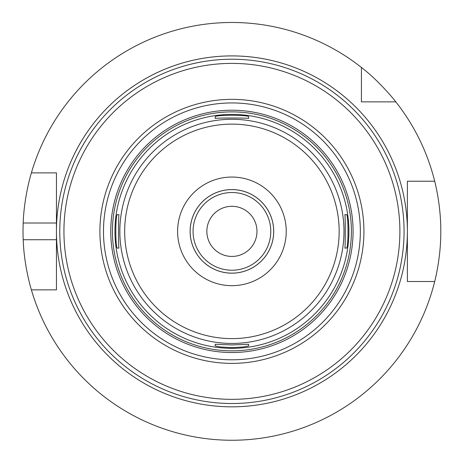 <?xml version="1.0" encoding="UTF-8"?>
<svg xmlns="http://www.w3.org/2000/svg" width="464" height="464" viewBox="0 0 464 464"><rect width="100%" height="100%" fill="white"/><g stroke="black" fill="none" stroke-linecap="round" stroke-linejoin="round"><path stroke-width="0.7" d="M215.203 344.282L231.919 344.932L248.629 344.282L248.629 345.906L243.739 346.927L231.919 347.704L220.098 346.927L215.203 345.906L215.203 344.282M119.004 214.658C118.419 213.631 118.419 249.11 119.004 248.078L117.38 248.078C115.304 249.116 115.304 213.626 117.38 214.658L119.004 214.658M248.629 118.453C249.655 117.873 214.177 117.873 215.203 118.453L215.203 116.835C214.171 114.759 249.661 114.759 248.629 116.835L248.629 118.453M344.833 248.078C345.413 249.11 345.413 213.631 344.833 214.658L346.451 214.658C348.528 213.626 348.528 249.116 346.451 248.078L344.833 248.078M231.919 270.222A38.854 38.854 0 0 1 198.267 211.944A38.854 38.854 0 0 1 265.565 211.944A38.854 38.854 0 0 1 231.919 270.222M231.919 256.435A25.068 25.068 0 0 0 253.622 218.834A25.068 25.068 0 0 0 210.209 218.834A25.068 25.068 0 0 0 231.919 256.435M231.919 352.524A121.15 121.15 0 0 0 336.835 170.793A121.15 121.15 0 0 0 126.997 170.793A121.15 121.15 0 0 0 231.919 352.524M231.919 350.848A119.48 119.48 0 0 0 335.391 171.628A119.48 119.48 0 0 0 128.441 171.628A119.48 119.48 0 0 0 231.919 350.848M231.919 348.342A116.974 116.974 0 0 0 333.222 172.881A116.974 116.974 0 0 0 130.616 172.881A116.974 116.974 0 0 0 231.919 348.342M231.919 343.441A112.073 112.073 0 0 0 328.976 175.334A112.073 112.073 0 0 0 134.856 175.334A112.073 112.073 0 0 0 231.919 343.441M231.919 338.616A107.248 107.248 0 0 0 324.794 177.747A107.248 107.248 0 0 0 139.038 177.747A107.248 107.248 0 0 0 231.919 338.616M231.919 285.679A54.311 54.311 0 0 0 278.951 204.212A54.311 54.311 0 0 0 184.881 204.212A54.311 54.311 0 0 0 231.919 285.679M231.919 273.174A41.806 41.806 0 0 0 268.117 210.465A41.806 41.806 0 0 0 195.715 210.465A41.806 41.806 0 0 0 231.919 273.174M231.919 273.145A41.777 41.777 0 0 0 268.093 210.482A41.777 41.777 0 0 0 195.738 210.482A41.777 41.777 0 0 0 231.919 273.145M231.919 406.829A175.462 175.462 0 0 0 383.873 143.637A175.462 175.462 0 0 0 79.959 143.637A175.462 175.462 0 0 0 231.919 406.829A175.462 175.462 0 0 1 56.451 231.368A175.462 175.462 0 0 1 231.919 55.906A175.462 175.462 0 0 1 407.38 231.368A175.462 175.462 0 0 1 231.919 406.829M231.919 363.382A132.014 132.014 0 0 0 346.243 165.364A132.014 132.014 0 0 0 117.589 165.364A132.014 132.014 0 0 0 231.919 363.382M231.919 359.797A128.429 128.429 0 0 0 343.14 167.156A128.429 128.429 0 0 0 120.692 167.156A128.429 128.429 0 0 0 231.919 359.797M56.451 231.368L56.451 289.855L31.39 289.855A208.881 208.881 0 0 0 434.693 281.503L407.38 281.503L407.38 181.238L434.693 181.238A208.881 208.881 0 0 0 395.809 101.86L361.427 101.86L361.427 67.477A208.881 208.881 0 0 0 31.39 172.881L56.451 172.881L56.451 231.368M367.007 101.86L361.427 101.86L361.427 96.28M361.427 67.477C379.332 81.049 396.256 102.126 395.809 101.86M54.149 172.881L56.451 172.881L56.451 223.016L23.2 223.016C24.076 196.144 31.535 172.306 31.39 172.881M407.38 192.856L407.38 181.238L412.218 181.238M31.39 289.855C31.535 290.435 24.076 266.591 23.2 239.726L56.451 239.726L56.451 289.855L54.149 289.855M23.2 239.726A208.881 208.881 0 0 1 23.2 223.016M434.693 181.238C434.559 180.618 440.986 204.508 440.8 231.368C440.986 258.228 434.559 282.118 434.693 281.503M412.218 281.503L407.38 281.503L407.38 269.886M231.919 403.512A172.138 172.138 0 0 0 380.996 145.302A172.138 172.138 0 0 0 82.836 145.302A172.138 172.138 0 0 0 231.919 403.512M231.919 399.347A167.98 167.98 0 0 0 377.389 147.378A167.98 167.98 0 0 0 86.443 147.378A167.98 167.98 0 0 0 231.919 399.347"/></g></svg>
